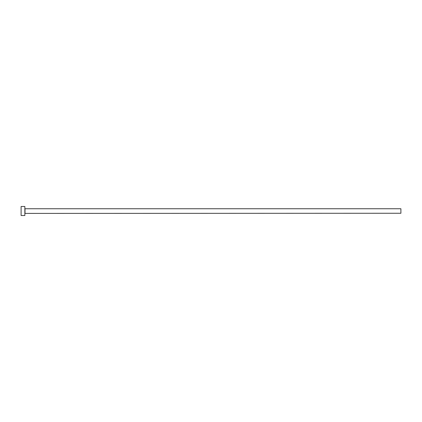<?xml version="1.0" encoding="UTF-8"?>
<svg xmlns="http://www.w3.org/2000/svg" width="422" height="422" viewBox="0 0 422 422"><rect width="100%" height="100%" fill="white"/><g stroke="black" fill="none" stroke-linecap="round" stroke-linejoin="round"><path stroke-width="0.63" d="M25.009 213.258L25.009 208.742L400.9 208.742L400.9 213.258L24.861 213.405M24.861 211L24.861 215.51L21.1 215.51L21.1 206.49L24.861 206.49L24.861 211"/></g></svg>
